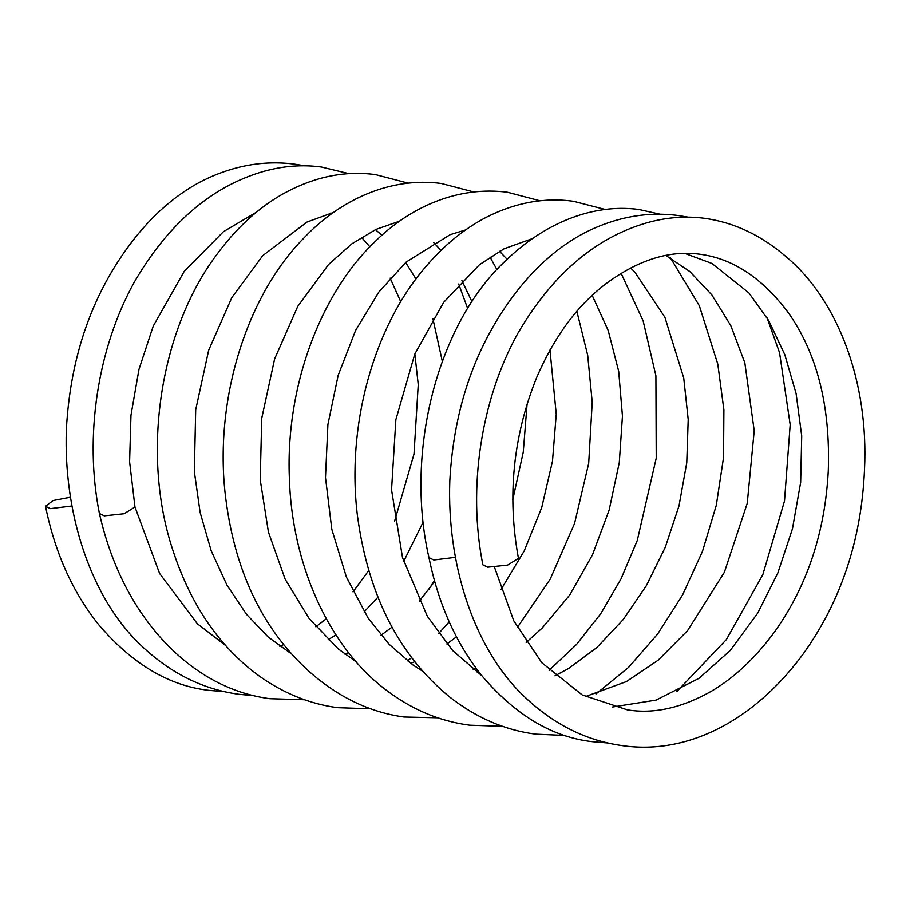 <?xml version="1.0" encoding="UTF-8"?>
<svg xmlns="http://www.w3.org/2000/svg" width="910" height="910" viewBox="0 0 910 910"><rect width="100%" height="100%" fill="white"/><g stroke="black" fill="none" stroke-linecap="round" stroke-linejoin="round"><path stroke-width="1.36" d="M70.48 497.19L53.121 500.546L45.5 506.267L50.357 508.622L71.992 505.983M134.976 506.995L124.192 513.718L104.252 515.845L99.406 513.479C84.027 436.8 97.506 348.325 134.373 281.975C168.646 223.314 211.62 186.493 263.297 171.489C282.976 165.95 302.302 164.448 321.287 166.996L348.974 173.662M455.455 557.329L433.797 559.98L428.963 557.614C438.552 604.672 456.467 644.382 482.721 676.756C516.232 715.658 552.836 737.305 592.546 741.707L607.903 742.992M494.528 567.351L513.775 620.802L541.825 662.742L582.229 694.944L627.331 709.845C653.858 714.213 681.988 707.934 711.722 691.043C734.859 677.313 755.994 657.327 775.138 631.096C807.386 585.426 825.097 531.952 828.293 470.697C830.466 406.133 817.089 353.399 788.162 312.505C762.227 277.959 732.823 258.531 699.938 254.231C669.862 250.102 638.854 259.703 606.924 283.021C578.077 304.452 554.668 335.915 536.707 377.423C513.126 436.004 507.041 496.325 518.438 558.387L507.643 565.076L487.714 567.192L482.869 564.837C467.478 488.17 480.946 399.706 517.813 333.378C552.108 274.695 595.094 237.84 646.783 222.836C666.45 217.297 685.776 215.795 704.749 218.343C734.37 222.461 761.807 235.531 787.082 257.553C838.121 300.732 868.902 382.518 864.5 469.765C861.463 539.789 840.988 601.237 803.064 654.131C781.542 683.342 757.006 706.149 729.467 722.551C690.701 745.301 654.028 750.113 622.895 745.711C584.3 740.547 549.72 722.483 519.155 691.509C472.79 643.802 446.969 562.801 449.802 481.151C453.772 406.85 476.248 343.388 517.244 290.756C537.355 265.185 559.821 245.859 584.652 232.778C615.933 216.989 647.374 211.279 678.985 215.636L688.085 217.149M45.5 506.267C55.1 553.337 73.028 593.047 99.281 625.42C132.815 664.334 169.408 685.981 209.084 690.371L224.542 691.668M304.634 165.791L295.511 164.289C263.923 159.932 232.482 165.643 201.19 181.431C176.369 194.512 153.904 213.827 133.793 239.387C92.82 291.996 70.332 355.446 66.35 429.725C63.495 511.386 89.305 592.421 135.681 640.128C166.246 671.114 200.826 689.2 239.421 694.364L253.207 695.593M428.621 589.748L434.377 580.557M467.615 308.433L458.685 284.034M225.418 645.349L197.356 623.748L159.603 573.471L134.976 507.029L129.607 461.836L130.972 415.256L138.98 369.346L153.244 326.087L184.241 271.339L223.428 231.686L256.313 212.269M99.406 513.513C110.428 561.754 130.084 602.306 158.374 635.146C176.108 655.518 195.843 671.261 217.581 682.386C234.359 690.895 251.808 696.343 269.929 698.709L304.475 699.744M407.418 660.853L411.627 657.725M438.665 633.519L449.199 621.826M512.762 499.783L523.261 452.134L527.083 404.063M496.94 269.61L490.012 257.018M407.976 183.092L375.557 174.629C343.616 170.284 311.755 177.291 279.973 195.639C256.404 209.607 235.235 229.377 216.489 254.959C161.411 328.362 141.585 448.107 170.75 543.577C188.575 601.897 218.104 646.066 259.327 676.084C283.738 693.431 309.81 703.965 337.53 707.673L370.552 708.788M473.223 669.533L475.691 667.667M517.289 627.57L550.186 579.181L574.551 523.489L588.69 463.372L592.228 402.322L587.701 355.298L576.872 311.345M473.7 191.953L441.282 183.479C390.765 176.722 340.408 199.438 303.917 237.999C247.383 295.079 214.919 396.931 224.975 491.878C233.46 568.42 261.454 628.23 308.945 671.296C337.86 696.969 369.517 712.2 403.903 717L437.812 717.797M549.105 670.34L576.485 644.496L600.702 613.784L621.075 578.817L637.262 540.483L656.235 458.174L655.905 375.762L643.142 320.9L621.132 273.318M540.085 200.826L507.689 192.306C459.448 185.845 411.24 205.762 374.795 241.878C320.502 293.589 285.763 386.181 289.323 477.045C291.61 563.972 328.362 645.065 383.519 688.062C409.932 708.742 438.62 721.118 469.571 725.179L502.627 726.339M595.993 693.966L628.605 667.36L657.748 633.883L682.648 594.799L702.452 551.449L716.318 505.209L723.541 457.502L723.894 409.864L717.797 364.114L699.346 305.805L670.522 257.962M605.161 209.459L573.425 201.281C544.351 197.277 515.276 202.623 486.202 217.331C464.054 228.876 443.716 245.575 425.175 267.404C373.589 327.338 345.959 426.176 357.584 516.812C368.436 595.584 399.137 655.655 449.711 697.037C476.101 717.717 504.72 730.093 535.58 734.142L565.053 735.462M676.767 691.634L726.419 639.525L762.819 574.676L784.511 500.955L790.187 424.697L779.529 352.614L767.096 317.897M660.387 214.282L638.945 209.505C619.858 206.957 600.384 208.731 580.523 214.828C553.951 223.041 528.983 238.329 505.641 260.681C437.721 323.596 404.495 451.61 428.963 557.648M333.777 212.314L306.977 222.063L262.785 255.608L231.845 297.57L208.663 350.27L195.695 409.853L194.342 471.642L200.155 512.546L211.188 550.789L226.931 585.062L246.53 614.341L268.131 636.977L291.78 654.119M399.763 221.107L375.944 229.422L351.817 243.857L328.51 264.56L297.741 306.408L274.638 358.893L261.75 418.225L260.214 479.798L268.427 532.077L285.137 579.181L309.138 618.55L338.304 648.944L356.163 661.786M465.556 229.957L450.177 234.666L406.122 262.091L378.844 292.042L355.605 330.421L338.179 375.318L327.907 424.504L325.484 477.557L331.832 529.381L346.403 577.099L368.118 618.061L389.241 644.416L412.799 664.846L422.672 671.273M532.384 238.625L504.117 248.771L479.513 264.639L443.636 302.37L414.789 354.081L395.861 419.669L391.55 489.864L402.493 557.534L427.268 616.15L452.634 650.525L482.061 675.937M612.646 706.979L656.008 700.131L699.107 678.268L730.286 650.422L757.643 613.226L777.834 573.016L792.451 528.79L800.663 482.414L801.71 435.913L796.091 393.541L784.795 354.616L768.711 320.616L748.885 292.906L711.927 263.456L684.752 253.367M344.89 654.119L348.61 652.652M381.017 635.237L391.994 627.183M419.214 601.214L434.661 581.558M471.937 301.631L461.905 280.621M441.02 250.398L433.57 242.469M410.706 663.333L414.721 661.729M446.867 643.973L456.49 636.829M500.966 589.657L524.194 550.96L541.734 507.518L552.484 461.177L556.249 414.164L549.97 349.997M507.12 259.27L499.453 251.251M476.362 671.91L478.296 671.148M526.185 642.449L542.155 628.082L569.819 594.89L592.478 554.838L609.165 509.975L619.289 462.599L622.451 416.052L618.686 371.325L608.221 330.558L592.217 295.409M554.986 675.812L568.545 668.532L596.88 647.522L623.202 619.562L646.339 585.721L665.255 547.354L679.008 505.869L686.766 462.735L688.199 419.499L683.729 377.98L664.88 317.237L635.032 272.374L630.63 267.972M585.38 696.605L626.387 681.59L658.123 660.228L687.573 630.619L724.349 572.333L747.258 503.253L754.219 430.726L744.835 362.84L730.81 325.655L711.927 295.011L689.803 271.533L665.802 255.426M279.745 646.236L283.738 644.644M315.827 626.797L326.292 618.777M353.034 591.875L368.675 570.615M394.622 521.066L414.004 454.09L418.247 384.6L414.846 353.967M400.764 301.756L390.128 278.107M369.858 246.826L361.52 237.282M331.649 213.827L330.421 213.145M328.078 639.798L335.904 634.861M364.114 611.873L377.912 597.222M403.665 561.493L423.15 522.112M442.317 361.327L432.853 318.5M415.984 278.983L405.667 262.501M381.916 235.258L375.455 229.65"/></g></svg>

